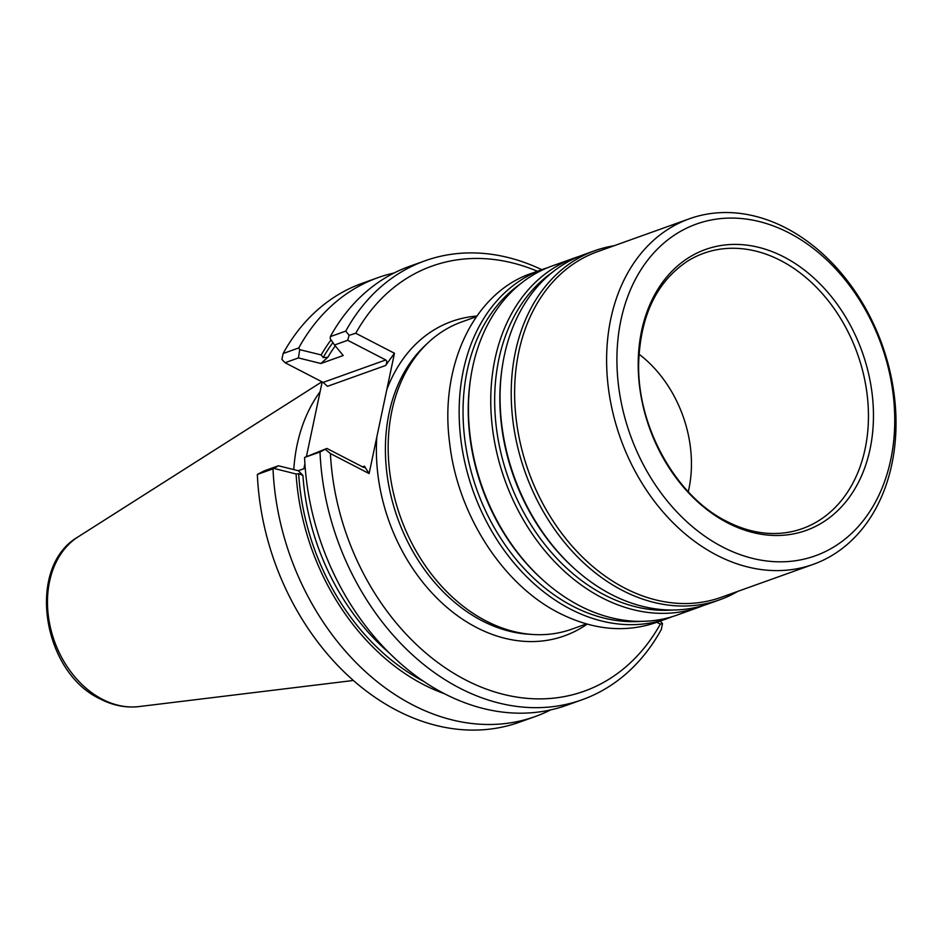 <?xml version="1.0" encoding="UTF-8"?>
<svg xmlns="http://www.w3.org/2000/svg" width="943" height="943" viewBox="0 0 943 943"><rect width="100%" height="100%" fill="white"/><g stroke="black" fill="none" stroke-linecap="round" stroke-linejoin="round"><path stroke-width="1.41" d="M305.237 468.235L298.283 470.722L302.915 475.402L298.66 473.692L296.09 473.999L273.942 468.412M660.336 624.089L662.516 623.582L661.302 629.476A233.11 176.459 -109.7 0 1 582.114 699.753A233.11 176.459 -109.7 0 1 320.007 452.015L326.891 448.432L363.161 467.186L364.587 467.551L364.411 466.172L369.114 473.563L330.415 453.559A225.766 170.907 -109.7 0 0 465.63 679.95A225.766 170.907 -109.7 0 0 660.336 624.089L656.87 622.297M369.114 473.563L394.469 353.26L355.759 333.256A225.766 170.907 -109.7 0 1 537.392 271.254M355.759 333.256L349.122 335.354L345.763 331.099L330.333 336.616L330.239 338.714L334.529 345.008L343.217 355.511L320.879 363.503L298.448 357.927L285.057 362.725L323.119 382.398L327.492 386.312L385.616 365.495L386.441 364.069L386.807 361.369L385.758 359.967L347.696 340.293L349.122 335.354M394.469 353.26L385.616 365.495M660.171 621.119L662.516 623.582M325.535 449.54L330.415 453.559M326.891 448.432L304.919 457.308L320.007 452.015M347.696 340.293L334.529 345.008M586.452 623.912L571.823 629.158A163.174 123.521 -109.7 0 1 532.995 634.498A163.174 123.521 -109.7 0 1 486.152 621.013A163.174 123.521 -109.7 0 1 392.441 488.45A163.174 123.521 -109.7 0 1 428.428 342.415A163.174 123.521 -109.7 0 1 461.811 321.905L476.427 316.671M285.057 362.725L281.898 359.413L283.124 353.519L298.778 347.92L299.685 349.653L321.186 354.922A213.153 161.359 -109.7 0 1 331.052 339.904M321.186 354.922L323.143 357.562L327.799 357.314L320.879 363.503M444.518 693.742A213.153 161.359 -109.7 0 1 296.09 473.999M293.78 469.602A163.174 123.521 -109.7 0 1 320.101 391.687M322.164 381.903L306.416 456.589M304.907 463.744L303.858 468.73M278.433 465.783L273.01 468.836L257.356 474.447L264.24 470.863L278.433 465.783L298.283 470.722M298.448 357.927L299.685 349.653M550.547 709.938A233.11 176.459 -109.7 0 1 535.117 716.574A233.11 176.459 -109.7 0 1 273.01 468.836M535.117 716.574L519.463 722.185A233.11 176.459 -109.7 0 1 257.356 474.447M298.778 347.92A233.11 176.459 -109.7 0 1 377.966 277.643A233.11 176.459 -109.7 0 1 394.103 272.987M283.124 353.519A233.11 176.459 -109.7 0 1 362.312 283.254L377.966 277.643M582.114 699.753L566.684 705.27A233.11 176.459 -109.7 0 1 304.577 457.532M345.763 331.099A233.11 176.459 -109.7 0 1 424.951 260.822A233.11 176.459 -109.7 0 1 541.765 269.686M330.333 336.616A233.11 176.459 -109.7 0 1 409.521 266.35L424.951 260.822M542.803 269.321L531.652 273.305C474.282 292.53 439.167 365.365 449.67 443.316C457.72 514.772 503.008 584.919 559.305 613.127C592.876 630.042 625.315 633.13 656.623 622.38L667.785 618.384A185.382 140.33 -109.7 0 1 570.468 609.131A185.382 140.33 -109.7 0 1 459.878 430.02A185.382 140.33 -109.7 0 1 542.803 269.321A185.382 140.33 -109.7 0 1 547.494 267.753M716.833 555.215A183.555 138.951 -109.7 0 1 607.339 377.884A183.555 138.951 -109.7 0 1 689.439 218.764A183.555 138.951 -109.7 0 1 882.129 344.737A183.555 138.951 -109.7 0 1 813.184 564.374A183.555 138.951 -109.7 0 1 716.833 555.215M727.796 522.976A149.206 112.948 -109.7 0 1 670.909 272.303A149.206 112.948 -109.7 0 1 868.786 374.571A149.206 112.948 -109.7 0 1 727.796 522.976M722.727 547.046A176.211 133.387 -109.7 0 1 655.538 251.015A176.211 133.387 -109.7 0 1 889.225 371.79A176.211 133.387 -109.7 0 1 722.727 547.046M813.184 564.374L721.195 597.308A183.555 138.951 -109.7 0 1 624.844 588.149A183.555 138.951 -109.7 0 1 515.349 410.818A183.555 138.951 -109.7 0 1 597.449 251.698L689.439 218.764M672.394 616.616A185.382 140.33 -109.7 0 1 667.785 618.384M704.008 605.288A185.382 140.33 -109.7 0 1 699.4 607.068L677.086 615.06A185.382 140.33 -109.7 0 1 579.768 605.807A185.382 140.33 -109.7 0 1 543.958 580.959A185.382 140.33 -109.7 0 1 470.875 376.835A185.382 140.33 -109.7 0 1 552.103 265.985L574.417 257.993A185.382 140.33 -109.7 0 1 579.108 256.437M699.4 607.068A185.382 140.33 -109.7 0 1 602.082 597.815A185.382 140.33 -109.7 0 1 491.492 418.704A185.382 140.33 -109.7 0 1 574.417 257.993M737.791 591.367A185.382 140.33 -109.7 0 1 719.863 599.736L708.7 603.732A185.382 140.33 -109.7 0 1 611.382 594.479A185.382 140.33 -109.7 0 1 575.572 569.643A185.382 140.33 -109.7 0 1 502.489 365.507A185.382 140.33 -109.7 0 1 583.717 254.669L594.88 250.673A185.382 140.33 -109.7 0 1 614.046 245.758M719.863 599.736A185.382 140.33 -109.7 0 1 622.545 590.483A185.382 140.33 -109.7 0 1 511.955 411.384A185.382 140.33 -109.7 0 1 594.88 250.673M639.012 354.167A111.969 84.752 -109.7 0 1 688.272 491.751M302.915 475.402A206.894 156.621 70.3 0 0 389.471 653.157M386.76 389.801A167.017 126.433 -109.7 0 1 476.852 316.07M587.159 624.113A167.017 126.433 -109.7 0 1 476.675 627.566A167.017 126.433 -109.7 0 1 376.811 437.022M532.995 634.498L528.599 634.215A161.336 122.13 -109.7 0 1 482.286 620.883A161.336 122.13 -109.7 0 1 389.624 489.818A161.336 122.13 -109.7 0 1 425.21 345.421L428.428 342.415M332.891 342.615A209.829 158.848 70.3 0 0 323.143 357.562M335.236 345.869A206.894 156.621 70.3 0 0 327.799 357.314M298.66 473.692A209.829 158.848 70.3 0 0 423.631 681.353M364.411 466.172L362.513 466.856M385.758 359.967L323.119 382.398M353.401 680.481L138.963 706.578A91.471 69.252 -109.7 0 1 102.398 699.305A91.471 69.252 -109.7 0 1 48.706 618.502A91.471 69.252 -109.7 0 1 78.186 536.815L321.928 381.785M641.087 621.354A183.036 138.562 -109.7 0 1 572.967 606.302A183.036 138.562 -109.7 0 1 466.019 447.819A183.036 138.562 -109.7 0 1 520.288 283.973M543.958 580.959L542.791 579.921A183.036 138.562 -109.7 0 1 470.628 378.379L470.875 376.835M672.701 610.027A183.036 138.562 -109.7 0 1 604.581 594.986A183.036 138.562 -109.7 0 1 497.645 436.503A183.036 138.562 -109.7 0 1 551.914 272.645M575.572 569.643L574.405 568.605A183.036 138.562 -109.7 0 1 502.254 367.051L502.489 365.507M687.565 261.14A146.236 110.696 -109.7 0 1 857.387 353.59A146.236 110.696 -109.7 0 1 784.835 532.819C765.763 535.223 746.42 531.416 726.805 521.432C675.907 496.395 636.82 426.33 638.682 362.631C640.438 315.492 656.741 281.662 687.565 261.14M138.963 706.578C125.89 708.052 113.019 705.541 100.371 699.022C41.916 672.076 25.779 566.778 78.186 536.815"/></g></svg>
